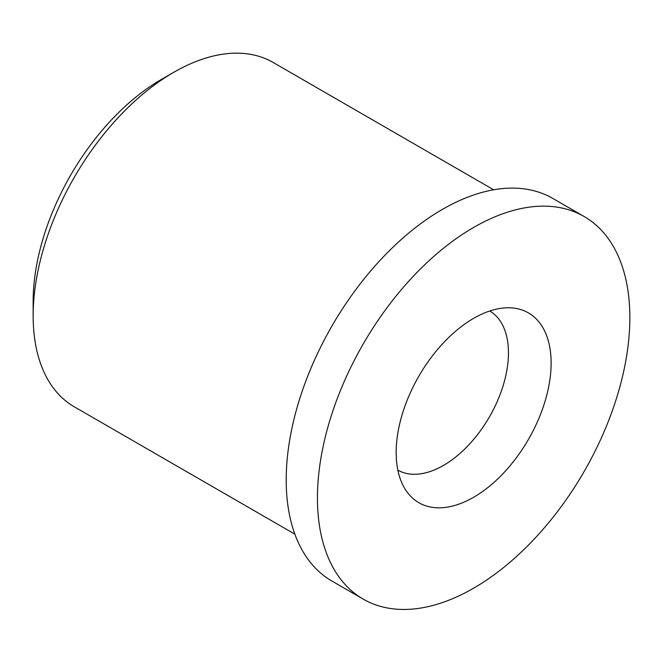 <?xml version="1.0" encoding="UTF-8"?>
<svg xmlns="http://www.w3.org/2000/svg" width="663" height="663" viewBox="0 0 663 663"><rect width="100%" height="100%" fill="white"/><g stroke="black" fill="none" stroke-linecap="round" stroke-linejoin="round"><path stroke-width="0.99" d="M473.647 497.267A109.569 63.258 120 0 0 548.823 386.015A109.569 63.258 120 0 0 509.98 307.806A109.569 63.258 120 0 0 473.647 318.339A109.569 63.258 120 0 0 405.217 489.269A109.569 63.258 120 0 0 473.647 497.267M397.866 470.158A91.9 53.057 120 0 0 443.481 465.418A91.9 53.057 120 0 0 503.424 384.739A91.9 53.057 120 0 0 489.758 310.997M294.853 534.146L74.331 406.833A198.817 114.79 -60 0 1 33.15 315.812L33.15 301.383A181.14 104.58 -60 0 1 161.233 79.535L173.731 72.317A198.817 114.79 -60 0 1 273.139 62.471L493.67 189.792M33.15 315.812A198.817 114.79 -60 0 1 173.731 72.317M317.444 497.988A220.903 127.545 -60 0 1 413.869 275.675A220.903 127.545 -60 0 1 584.095 216.494A220.903 127.545 -60 0 1 629.85 317.618A220.903 127.545 -60 0 1 533.425 539.931A220.903 127.545 -60 0 1 363.191 599.112A220.903 127.545 -60 0 1 317.444 497.988M363.191 599.112L331.956 581.078A220.903 127.545 -60 0 1 286.201 479.946A220.903 127.545 -60 0 1 382.626 257.642A220.903 127.545 -60 0 1 552.859 198.452L584.095 216.494"/></g></svg>
